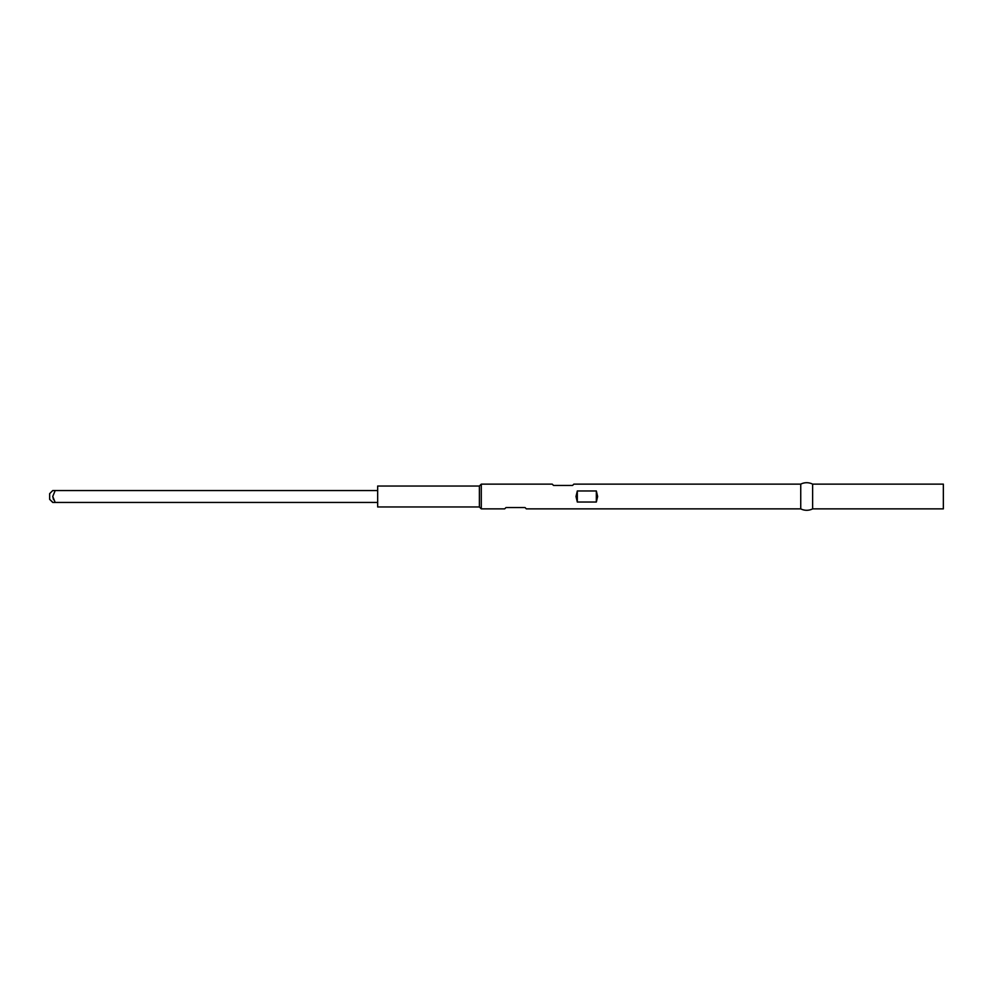 <?xml version="1.0" encoding="UTF-8"?>
<svg xmlns="http://www.w3.org/2000/svg" width="993" height="993" viewBox="0 0 993 993"><rect width="100%" height="100%" fill="white"/><g stroke="black" fill="none" stroke-linecap="round" stroke-linejoin="round"><path stroke-width="1.49" d="M52.964 502.446L49.65 499.355L49.65 493.645L52.741 490.554L49.65 493.645L49.65 499.355L52.741 502.446L55.198 502.446L52.741 496.475L55.198 490.554L52.964 490.554M505.027 508.528L506.008 507.547L504.705 508.863L481.282 508.863L479.383 506.964L377.663 506.964L479.383 506.964L479.383 486.036L377.663 486.036L377.663 506.964L377.663 486.036L479.383 486.036L479.383 506.964L481.282 508.863L481.282 484.137L479.383 486.036L481.282 484.137L481.282 508.863L504.705 508.863L506.008 507.547L525.024 507.547L526.327 508.863L800.743 508.863L800.743 484.137L573.867 484.137L572.564 485.453L553.548 485.453L552.232 484.137L481.282 484.137L552.232 484.137L553.548 485.453L552.567 484.472M576.002 496.5L577.318 490.964L596.334 490.964L597.637 496.5L596.334 502.036L577.318 502.036L576.002 496.5L577.318 490.964L596.334 490.964L597.637 496.5L596.334 502.036L596.334 490.964L596.334 502.036L577.318 502.036L577.318 490.964L577.318 502.036L576.002 496.5M573.532 484.472L572.564 485.453L573.867 484.137L800.743 484.137A13.095 13.095 0 0 1 812.622 484.137L943.35 484.137L943.35 508.863L812.622 508.863L812.622 484.137A13.095 13.095 0 0 0 800.743 484.137L800.743 508.863A13.095 13.095 0 0 0 812.622 508.863L943.35 508.863L943.35 484.137L812.622 484.137L812.622 508.863A13.095 13.095 0 0 1 800.743 508.863L526.327 508.863L525.024 507.547L526.005 508.528M377.663 490.554L53.523 490.554L377.663 490.554M55.198 502.446L377.663 502.446L55.198 502.446L52.741 496.475L55.198 490.554M506.008 507.547L525.024 507.547M572.564 485.453L553.548 485.453M52.741 496.475L53.523 499.653"/></g></svg>
